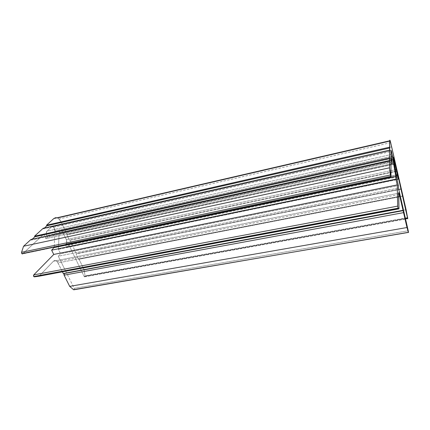 <?xml version="1.0" encoding="UTF-8"?>
<svg xmlns="http://www.w3.org/2000/svg" width="430" height="430" viewBox="0 0 430 430"><rect width="100%" height="100%" fill="white"/><g stroke="black" fill="none" stroke-linecap="round" stroke-linejoin="round"><path stroke-width="0.32" stroke-dasharray="2.15 1.61" d="M66.542 272.899L58.27 256.216L66.542 272.899L58.27 256.216L60.619 253.77L58.27 256.216L398.465 188.071L58.27 256.216L60.619 253.77L58.432 249.325L60.619 253.77L398.4 185.572L60.619 253.77L58.432 249.325L59.12 232.732L58.432 249.325L397.046 179.627L58.432 249.325L59.12 232.732C59.808 230.082 61.001 229.889 62.705 232.152L61.898 231.017C60.383 229.98 59.453 230.55 59.12 232.732L393.692 159.433L59.12 232.732L59.539 231.189L60.506 230.485L62.248 231.404L66.295 239.575L62.705 232.152L393.735 159.691L62.705 232.152L66.295 239.575C67.005 241.337 66.951 242.767 66.139 243.875C66.967 242.773 67.021 241.343 66.295 239.575L395.396 169.694L66.295 239.575L66.747 242.552L65.387 244.649L66.139 243.875L396.261 174.902L66.139 243.875L65.387 244.649L66.731 247.411L65.387 244.649L396.385 175.655L65.387 244.649L66.731 247.411L68.961 245.084L66.731 247.411L397.003 179.375L66.731 247.411L68.961 245.084L84.13 276.442L68.961 245.084L398.175 176.778L68.961 245.084L84.13 276.442L405.425 218.51L84.13 276.442L84.92 276.732L407.764 218.633L84.92 276.732L85.081 275.861L407.613 217.612L85.081 275.861L84.044 269.546L85.081 275.861L84.044 269.546L406.103 209.727L84.044 269.546L78.953 258.978L84.044 269.546L78.953 258.978L402.899 195.854L78.674 259.29L402.969 196.166L78.674 259.29L76.094 253.936L78.674 259.29L76.094 253.936L401.373 189.114L76.379 253.63L401.357 188.797L76.379 253.63L69.853 240.064L76.379 253.63L69.853 240.064L397.234 170.871L69.558 240.365L396.885 171.248L69.558 240.365L66.908 234.861L69.558 240.365L66.908 234.861L395.643 163.851L67.204 234.56L395.638 163.556L67.204 234.56L61.162 222.014L67.204 234.56L61.162 222.014L58.969 218.983L57.625 218.069L390.332 141.169L57.625 218.069L56.953 217.811M74.202 289.562L74.186 288.315L74.143 289.648L408.5 232.393L74.143 289.648L74.186 288.315L408.226 230.77L74.186 288.315L66.628 273.077M397.298 171.161L396.885 171.248L397.298 171.161M391.848 146.845L61.162 222.014L59.571 219.59L57.625 218.069C59.039 218.784 60.221 220.101 61.162 222.014L391.848 146.845M389.8 150.935L43.484 228.862L44.424 227.997L43.484 228.862L389.8 150.935M43.194 228.276L43.484 228.862L43.194 228.276L43.484 228.862L44.424 227.997M389.736 161.916L31.256 240.08L32.212 239.198L31.256 240.08L389.736 161.916M30.949 239.478L31.256 240.08L30.949 239.478L31.256 240.08L32.212 239.198M22.726 253.813L390.956 177.138L22.511 253.936M390.977 157.627L43.693 234.237L23.215 253.351L43.693 234.237L390.977 157.627M390.972 163.857L45.881 238.618L43.693 234.237L45.881 238.618L390.972 163.857M392.332 161.992L47.547 237.032L45.881 238.618L47.547 237.032L392.332 161.992M391.88 160.03L46.822 235.581L47.547 237.032L46.822 235.581L391.88 160.03M23.215 253.351L43.693 234.237L45.881 238.618L47.547 237.032L46.822 235.581C46.064 233.721 46.134 232.232 47.042 231.109C46.123 232.227 46.048 233.716 46.822 235.581L46.29 233.06L47.042 231.109L390.983 154.569L47.042 231.109L51.412 227.035L47.042 231.109L51.412 227.035L390.988 150.613L51.939 226.718L53.169 226.922L54.271 228.12L54.938 230.856L53.61 227.26C52.809 226.556 52.078 226.476 51.412 227.035C52.428 225.406 55.395 228.642 54.938 230.856L391.187 156.439L54.938 230.856L54.212 247.255M62.431 271.825L57.991 262.923C56.577 260.542 55.067 259.973 53.471 261.214L39.813 275.42L53.471 261.214L54.562 260.569L56.421 261.005L57.539 262.149L62.431 271.825L57.991 262.923L398.685 196.499L57.991 262.923L57.082 261.58C55.798 260.317 54.594 260.193 53.471 261.214L398.599 193.204L53.471 261.214L39.071 276.2M63.78 273.416L63.269 273.507M84.13 276.442L84.737 276.861L85.081 275.861C85.022 276.882 84.705 277.076 84.13 276.442M61.898 231.017L393.493 158.079M84.318 276.71L405.506 218.875M390.789 142.615L58.969 218.983M53.61 227.26L390.988 151.532M57.082 261.58L398.631 194.57"/><path stroke-width="0.64" d="M407.613 217.612L407.764 218.633L407.559 218.128L405.425 218.51L407.559 218.128L407.758 218.757L406.103 209.727L390.332 141.169L407.613 217.612M44.424 227.997L46.827 225.793L46.537 225.212L53.836 218.531L46.537 225.212L46.827 225.793L44.424 227.997L46.827 225.793L389.822 147.974L46.827 225.793L46.537 225.212L389.639 147.184L46.537 225.212L53.836 218.531L55.615 217.693L56.953 217.811L53.836 218.531L389.682 140.793L389.499 167.807L390.94 177.246L390.977 157.627L392.337 163.561L390.983 154.569L390.988 150.613C391.004 150.091 391.166 150.366 391.467 151.424L395.863 176.553L395.906 179.143L397.223 184.905L397.68 206.12L33.728 274.91L33.771 276.554L34.357 276.845L398.223 208.684L399.002 208.84L398.599 193.204C398.599 192.183 398.857 192.592 399.368 194.424L406.984 227.529L408.478 232.533L408.226 230.77L408.5 232.393L73.535 289.68L69.681 286.375L406.984 227.529L408.392 232.318L74.008 289.761M408.226 230.77L398.465 188.071L398.4 185.572L397.046 179.627L393.692 159.433C393.3 156.848 393.364 156.369 393.875 157.998L394.267 159.573L393.735 159.691L394.267 159.573L396.514 169.458L395.396 169.694L396.514 169.458L397.379 174.666L396.261 174.902L397.379 174.666L397.401 175.445L396.385 175.655L397.401 175.445L398.234 179.117L397.003 179.375L398.234 179.117L398.175 176.778L407.559 218.128L398.175 176.778L398.234 179.117L394.267 159.573L393.617 157.213L393.45 157.649L397.046 179.627L398.4 185.572L398.465 188.071L408.226 230.77M56.953 217.811L389.682 140.793C389.704 139.895 389.919 140.019 390.332 141.169L389.86 140.207L389.682 140.793L389.8 150.935L389.618 150.14L43.194 228.276L389.618 150.14L389.564 157.858L34.534 236.199L43.194 228.276L34.534 236.199L389.564 157.858L389.752 158.681L34.835 236.796L34.534 236.199L34.835 236.796L389.752 158.681L389.736 161.916L389.542 161.089L30.949 239.478L389.542 161.089L389.499 167.807L23.559 246.239L30.949 239.478L23.559 246.239L389.499 167.807L390.397 174.983L21.559 252.308L23.559 246.239L21.559 252.308L21.823 253.646L22.726 253.813L23.215 253.351M32.212 239.198L34.835 236.796L32.212 239.198L34.835 236.796L34.534 236.199L43.194 228.276M63.78 273.416C64.344 274.114 64.446 274.7 64.097 275.162L63.78 273.416L64.145 273.824L64.097 275.162L69.681 286.375L73.535 289.68L69.681 286.375L64.097 275.162L69.681 286.375L406.984 227.529L403.571 212.63L64.097 275.162L403.571 212.63L403.077 210.297L63.269 273.507L403.066 210.421L399.83 196.279L398.685 196.499L399.83 196.279L398.675 192.64L399.002 208.84L398.169 208.604L397.68 206.12L33.728 274.91L33.556 276.135L34.357 276.845L39.071 276.2L399.002 208.84L34.357 276.845L398.223 208.684L397.68 206.12L397.223 184.905L53.766 254.447L397.223 184.905L395.906 179.143L51.632 250.169L395.906 179.143L395.863 176.553L54.202 247.594L395.863 176.553L392.483 156.149L391.187 156.439L392.483 156.149L391.026 150.355L390.999 154.94L392.337 163.561L390.972 163.857L392.337 163.561L390.977 157.627L390.956 177.138L390.397 174.983L21.559 252.308L21.801 253.625L22.511 253.936M39.071 276.2L34.357 276.845C33.551 276.517 33.336 275.872 33.728 274.91L53.766 254.447L51.632 250.169L53.766 254.447L33.728 274.91L53.766 254.447L51.632 250.169L54.212 247.255M63.269 273.507L62.431 271.825M74.202 289.562L73.535 289.68L73.858 289.804M39.34 275.915L39.813 275.42L39.34 275.915M30.949 239.478L23.559 246.239L21.559 252.308C21.532 253.501 21.919 254.001 22.726 253.813M393.493 158.079L393.875 157.998M405.506 218.875L407.645 218.494M390.736 176.725L21.823 253.646M390.988 151.532L391.467 151.424M398.046 208.195L33.771 276.554M398.631 194.57L399.368 194.424M63.973 273.566L403.211 210.635"/></g></svg>
